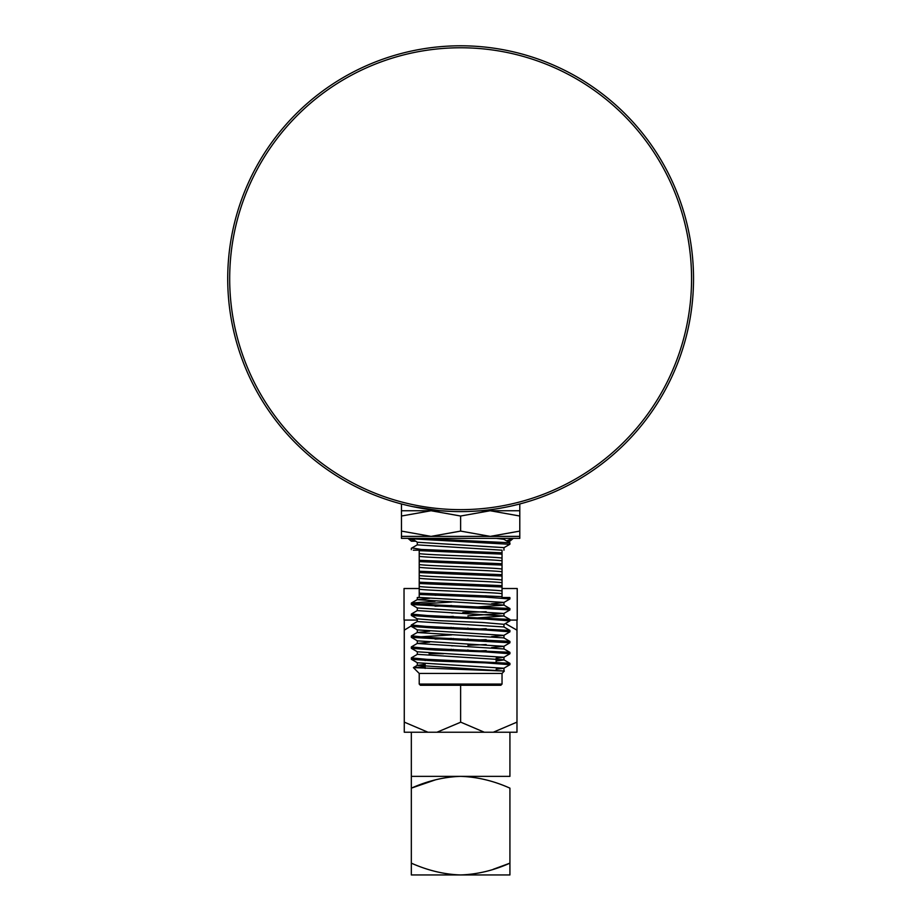 <?xml version="1.0" encoding="UTF-8"?>
<svg xmlns="http://www.w3.org/2000/svg" width="921" height="921" viewBox="0 0 921 921"><rect width="100%" height="100%" fill="white"/><g stroke="black" fill="none" stroke-linecap="round" stroke-linejoin="round"><path stroke-width="1.38" d="M516.98 504.696L519.789 503.971L519.789 510.741L490.202 510.741L519.789 516.025L519.789 510.741L519.789 538.348L401.464 538.348L401.464 531.095L431.051 536.379L460.627 531.095L490.202 536.379L519.789 531.095L519.789 536.379L401.464 536.379L401.464 510.741L401.464 516.025L431.051 510.741L401.464 510.741L401.464 503.971M439.375 510.637L412.355 506.562M450.277 511.385L440.514 510.741C389.456 502.578 389.456 502.578 440.514 510.741L431.051 510.741L460.627 516.025L460.627 531.095M460.627 516.025L490.202 510.741L480.727 510.741C531.785 502.578 531.785 502.578 480.727 510.741M516.9 504.708L513.63 505.502M513.596 505.514L508.806 506.573M227.717 278.706A232.909 232.909 0 0 1 577.076 76.996A232.909 232.909 0 0 1 577.076 480.405A232.909 232.909 0 0 1 227.717 278.706M502.037 597.51L502.037 596.624L502.037 597.51L509.797 597.51L502.037 597.51M502.037 550.873L502.037 596.624L419.216 593.159L419.216 550.182L413.276 550.182M502.037 550.182L417.294 544.887L417.294 542.147M419.216 596.417L419.216 597.51L417.294 597.51L419.216 597.51L419.216 593.159M413.667 550.182L419.216 550.182M420.402 685.27L500.851 685.27L502.037 684.084L419.216 684.084L420.402 685.27M429.071 653.714L443.542 653.714M453.328 616.54L453.328 617.864M453.328 627.489L453.328 628.813M453.328 638.46L453.328 639.773M453.328 649.397L453.328 650.721M425.134 659.229L425.134 660.564M425.134 663.73L425.134 668.416M503.96 550.182L503.96 547.627L417.386 542.25L411.33 538.348M509.785 544.299L411.411 538.797M502.037 684.084L502.037 673.435L419.216 673.435L419.216 684.084M419.216 673.435L413.414 667.633L504.34 671.041L502.037 673.435M425.134 666.804L413.414 667.633M503.868 547.73L509.843 544.276L509.843 542.757L418.882 538.348L433.618 538.348M496.12 669.21L503.868 668.243L509.923 664.686L485.275 662.867L435.978 661.036L411.411 659.298L414.98 658.55M496.12 658.25L503.868 657.283L509.923 653.737L485.275 651.907L435.978 650.076L411.411 648.349L414.98 647.59M451.727 645.851L453.328 645.782M467.926 645.253L486.184 644.573M491.549 647.59L503.868 646.323L509.923 642.777L411.411 637.39L451.727 634.891M491.549 636.641L503.868 635.375L509.923 631.818L485.275 629.999L435.978 628.168L411.411 626.441L414.957 625.681M503.868 624.415L509.923 620.869L485.275 619.039L435.978 617.22L411.411 615.481L414.968 614.721M451.727 612.983L453.328 612.926M462.779 612.569L486.184 611.705M467.926 615.792L503.868 613.467L509.923 609.909L411.411 604.521L451.727 602.023M491.549 603.773L503.868 602.507L509.923 598.961L485.275 597.13L419.216 594.482M503.868 668.243L417.386 662.763L411.411 659.298M503.868 657.283L417.386 651.803L411.411 648.349M435.069 650.053L451.647 649.34M503.868 646.323L417.386 640.855L411.411 637.39M435.069 639.093L451.497 638.391M503.868 635.375L417.386 629.895L411.411 626.441M435.069 628.134L451.601 627.431M503.96 627.051L503.96 624.311L482.293 622.481L438.96 620.662L417.294 618.831L417.294 621.571L503.868 626.948L509.843 630.401M435.069 617.185L453.328 616.402M503.868 613.467L417.386 607.987L411.411 604.521M435.069 606.225L451.601 605.523M469.526 607.503L503.96 605.143L503.96 602.403L419.216 597.43M502.037 558.068C491.837 556.514 429.405 555.167 419.216 553.613M502.037 554.131L419.216 550.666M502.037 569.028C491.837 567.474 429.405 566.116 419.216 564.561M502.037 565.091L419.216 561.614M502.037 580.99L502.037 579.988C491.837 578.423 429.405 577.076 419.216 575.521M502.037 576.039L419.216 572.574M502.037 590.937C491.837 589.382 429.405 588.024 419.216 586.47M502.037 586.999L419.216 583.523M435.069 595.277L451.693 594.563M509.843 542.757L503.868 539.303L496.338 538.348M502.037 560.808C491.837 559.254 429.405 557.907 419.216 556.342M502.037 571.768C491.837 570.214 429.405 568.856 419.216 567.301M502.037 582.717C491.837 581.163 429.405 579.816 419.216 578.261M502.037 593.677C491.837 592.122 429.405 590.764 419.216 589.21M504.34 671.041L417.294 665.388L425.134 664.317M496.12 660.99L503.96 659.92L503.96 657.18M506.285 664.029L509.923 663.362L503.868 659.816L417.386 654.336L411.411 657.79L411.33 659.217M469.526 651.32L486.196 650.606M503.96 646.22L503.96 648.96L417.294 643.48L429.704 642.11M469.526 640.371L486.161 639.658M506.32 642.121L509.923 641.442L503.868 637.896L417.294 632.531L429.704 631.161M469.526 629.411L486.196 628.698M469.526 618.463L503.868 615.988L417.294 610.611L417.294 607.883M506.366 609.253L509.923 608.585L503.868 605.039L417.294 599.663L429.704 598.293M469.526 596.543L486.207 595.829M502.037 555.121L502.037 552.807L421.254 549.457L411.952 547.926M509.843 663.27L426.573 659.309L411.33 657.882M506.308 653.07L509.843 652.31L427.643 648.396L411.33 646.922L417.386 643.376M509.843 641.35L426.907 637.413L411.503 635.824M506.308 631.161L509.843 630.39L426.561 626.43L411.33 625.014L417.386 621.468M506.343 620.213L509.843 619.43L427.16 615.516L411.33 614.065L417.386 610.508M509.843 608.482L424.834 604.429L411.411 603.002L435.069 601.309M506.32 598.293L509.843 597.533M502.037 563.756L419.216 560.29M502.037 574.716L419.216 571.239M502.037 585.664L419.216 582.199M502.037 567.094L502.037 561.822M502.037 576.719L502.037 572.781M502.037 587.679L502.037 583.73M419.216 580.322L419.216 585.457M419.216 570.571L419.216 574.508M419.216 559.611L419.216 563.548M460.627 874.95L411.33 874.95L411.33 863.161C427.908 870.506 444.336 874.443 460.627 874.95C477.216 874.386 493.644 870.46 509.923 863.161L509.923 874.95L460.627 874.95M493.288 869.274L509.923 863.161L509.923 788.146C493.656 780.847 477.228 776.91 460.627 776.357C444.348 776.864 427.908 780.789 411.33 788.146L411.33 874.95M435.403 779.857L411.33 788.146L411.33 732.23M509.923 732.23L509.923 776.357L411.33 776.357M509.923 874.547L509.923 872.751M411.33 776.76L411.33 778.544M408.544 538.348L415.175 540.972M505.364 623.552L516.98 630.171L516.98 620.075L516.98 732.23L404.273 732.23L404.273 722.122L404.273 732.23M460.189 722.421L436.945 732.23M427.954 732.23L404.273 722.122L404.273 620.075L417.294 620.075M516.98 732.23L516.98 722.122L493.299 732.23M484.308 732.23L460.627 722.122L460.627 685.27M412.205 625.324L404.273 630.171M516.98 620.075L504.8 620.075M419.216 588.519L404.031 588.519L404.031 620.075M517.222 620.075L517.222 588.519L502.037 588.519M415.555 541.191L411.33 541.191L407.945 538.348M513.308 538.348L509.923 541.191L507.137 541.191L509.797 542.734M414.957 540.846L408.74 538.348M512.709 538.348L506.596 540.88M229.686 278.706A230.941 230.941 0 0 0 576.097 478.701A230.941 230.941 0 0 0 576.097 78.711A230.941 230.941 0 0 0 229.686 278.706M467.926 617.07L467.926 618.394M467.926 628.03L467.926 629.354M467.926 638.99L467.926 640.314M467.926 649.927L467.926 651.262M496.12 658.849L496.12 663.339M411.411 615.481L417.386 618.935M503.96 539.407L503.96 538.348M417.294 597.51L417.294 599.663M503.96 668.128L503.96 670.868M417.294 662.66L417.294 665.388M417.294 651.7L417.294 654.44M417.294 640.74L417.294 643.48M503.96 635.271L503.96 638M417.294 629.791L417.294 632.531M503.96 613.351L503.96 616.091M411.411 548.237L417.386 544.783M417.386 665.284L413.437 667.575M503.868 648.856L509.843 652.31M417.386 632.428L411.411 635.881M503.868 615.988L509.843 619.442M417.386 599.559L411.411 603.013M411.33 603.105L411.33 604.429M411.33 614.065L411.33 615.389M411.33 625.014L411.33 626.349M411.33 635.974L411.33 637.297M411.33 646.922L411.33 648.257M509.923 597.637L509.923 598.961M509.923 608.585L509.923 609.909M509.923 619.522L509.923 620.869M509.923 630.494L509.923 631.829M509.923 641.442L509.923 642.777M509.923 652.402L509.923 653.737M509.923 663.362L509.923 664.697M411.33 548.329L411.33 549.653L411.33 548.329M509.923 542.849L509.923 544.184"/></g></svg>
